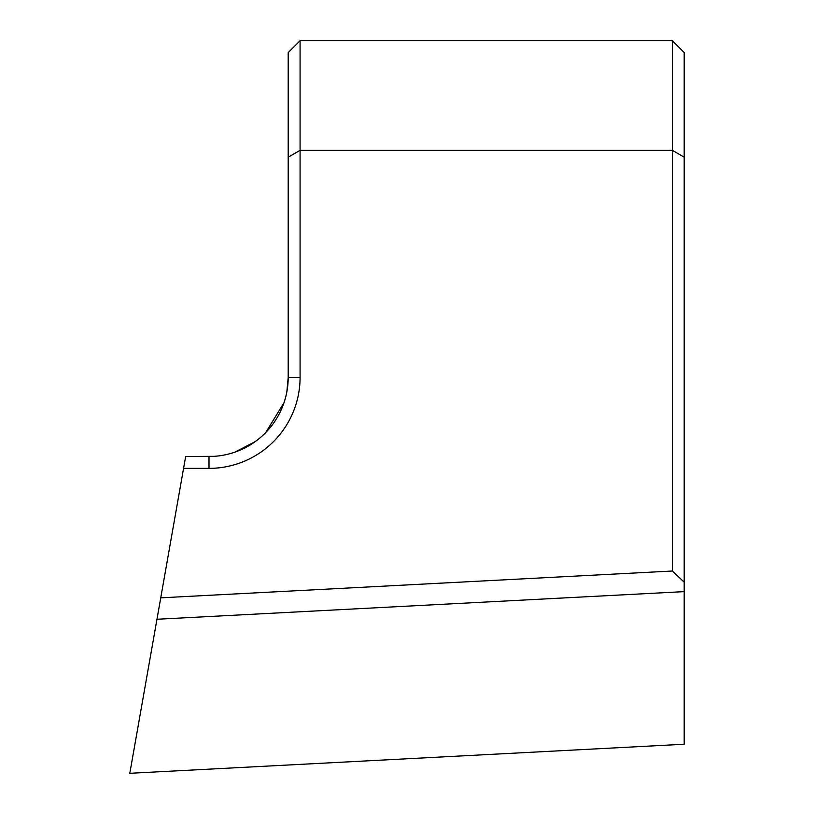 <?xml version="1.0" encoding="UTF-8"?>
<svg xmlns="http://www.w3.org/2000/svg" width="814" height="814" viewBox="0 0 814 814"><rect width="100%" height="100%" fill="white"/><g stroke="black" fill="none" stroke-linecap="round" stroke-linejoin="round"><path stroke-width="1.22" d="M684.198 591.625L684.198 744.24L129.802 773.3L160.745 597.832L672.323 571.021L672.323 40.7L300.081 40.7L300.081 150.325L672.323 150.325L684.198 157.183L684.198 591.625L156.96 619.261M286.833 391.972L288.197 377.299L288.197 157.183L300.081 150.325L300.081 377.299A91.076 91.076 0 0 1 209.005 468.376L183.567 468.376L185.663 456.501L214.143 456.328M160.745 597.832L183.567 468.376M672.323 40.7L684.198 52.584L684.198 157.183M215.313 456.247L216.514 456.145M217.613 456.033L218.732 455.901M220.38 455.677L221.194 455.555M224.389 454.985L226.628 454.517M228.083 454.171L233.608 452.584M234.951 452.126L255.362 441.514M260.663 437.332L264.031 434.259M265.71 432.58L284.045 402.625M209.005 468.376L209.005 456.501A79.202 79.202 0 0 0 288.197 377.299L300.081 377.299M288.197 157.183L288.197 52.584L300.081 40.7M684.198 582.173L672.323 571.021"/></g></svg>

